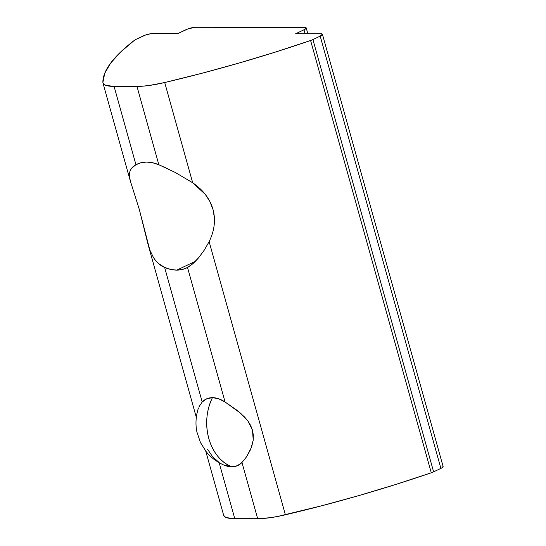 <?xml version="1.0" encoding="UTF-8"?>
<svg xmlns="http://www.w3.org/2000/svg" width="546" height="546" viewBox="0 0 546 546"><rect width="100%" height="100%" fill="white"/><g stroke="black" fill="none" stroke-linecap="round" stroke-linejoin="round"><path stroke-width="0.82" d="M198.341 408.292L198.375 408.183C195.775 416.414 195.297 424.378 196.942 432.07L200.443 442.513L206.149 451.617C210.66 457.309 216.537 461.779 223.785 465.028A36.807 22.154 -115.4 0 0 231.743 466.816A46.007 35.319 -89.9 0 1 208.811 438.534A46.007 35.319 -89.9 0 1 212.435 397.652A36.807 22.154 -115.4 0 0 202.197 401.986L164.639 267.444L158.238 263.308M204.409 249.911L198.901 257.419L193.154 263.397L187.531 267.472A57.507 34.616 64.6 0 1 186.391 268.052A57.507 34.616 64.6 0 1 176.829 270.127L195.318 261.357L176.829 270.127A57.507 34.616 64.6 0 1 164.639 267.444L170.843 269.451L176.829 270.127L182.432 269.465L187.531 267.472L225.089 402.006L218.653 398.757L212.435 397.652L206.832 398.751L202.197 401.986L164.639 267.444C160.087 265.513 156.327 262.121 153.337 257.282L149.802 249.938L139.264 209.289L130.876 182.719L129.504 177.232L129.661 172.359C130.398 169.151 132.501 166.605 135.954 164.721A57.507 34.616 64.6 0 1 137.094 164.134A57.507 34.616 64.6 0 1 146.656 162.06L141.045 162.728L135.954 164.721L114.087 86.398L136.978 86.425L158.845 164.742L152.634 162.735L146.656 162.06A57.507 34.616 64.6 0 1 158.845 164.742L175.286 172.468L192.697 182.787L205.262 194.356L209.848 201.447L212.94 209.268L214.353 217.499L214.073 225.839C213.37 231.156 211.725 236.425 209.132 241.632L204.32 250.054L198.901 257.419C194.84 262.203 191.045 265.554 187.531 267.472L225.089 402.006L240.752 413.363L247.904 420.993L252.498 430.262L253.221 440.212L250.737 449.269L246.58 456.784L241.974 462.482L257.671 518.7L234.78 518.673L219.158 462.715L234.78 518.673L257.671 518.7A46.007 10.115 -15.6 0 0 285.401 514.803L209.132 241.632L285.401 514.803A345.052 75.86 -15.6 0 0 431.285 472.781L310.592 40.5A345.052 75.86 164.4 0 1 164.708 82.528L192.697 182.787L164.708 82.528L201.556 73.362L238.452 63.22L274.945 52.218L310.592 40.5A6.9 1.515 -15.6 0 0 312.919 39.571L320.195 36.118L440.888 468.393L433.613 471.846L312.919 39.571L320.195 36.118L322.42 34.446L320.755 33.75L295.693 33.722L303.992 29.784L305.091 33.736L303.992 29.784L306.217 28.112L304.545 27.416L195.461 27.3L188.302 28.754L177.764 33.593L150.628 33.743L145.543 35.019L136.022 39.38A6.9 1.515 -15.6 0 0 134.418 40.308L120.605 52.054L110.674 63.083L104.743 73.26L102.887 82.46A345.052 75.86 164.4 0 1 134.418 40.308A6.9 1.515 164.4 0 1 136.022 39.38L143.305 35.927A6.9 1.515 164.4 0 1 152.703 33.565L177.764 33.593L186.063 29.655A6.9 1.515 164.4 0 1 195.461 27.3L304.545 27.416A6.9 1.515 164.4 0 1 306.217 27.928A6.9 1.515 164.4 0 1 303.992 29.784L295.693 33.722L320.755 33.75A6.9 1.515 164.4 0 1 322.42 34.255A6.9 1.515 164.4 0 1 320.195 36.118L440.888 468.393L442.458 467.492L443.113 466.721L442.758 466.209M131.709 168.141L135.954 164.721L114.087 86.398L142.806 86.172L149.515 85.422L164.708 82.528A46.007 10.115 164.4 0 1 136.978 86.425L158.845 164.742L168.796 169.226M223.519 464.912L231.743 466.816L237.346 465.718L241.974 462.482L257.671 518.7L270.209 517.697L277.586 516.468L322.249 505.637L359.145 495.495L395.645 484.5L431.285 472.781A6.9 1.515 -15.6 0 0 433.613 471.846L440.888 468.393A6.9 1.515 -15.6 0 0 443.113 466.53L322.42 34.255M205.733 451.085L223.662 515.301A46.007 10.115 -15.6 0 0 234.78 518.673L226.515 517.649L224.338 516.414L223.58 514.735M196.321 417.362L148.143 244.82L139.264 209.289L130.207 180.59L129.504 177.232L129.661 172.359M153.337 257.282L149.802 249.938M198.771 407.125L202.197 401.986M219.083 462.455L212.606 456.722L207.507 449.16M102.887 82.46L103.644 84.132L105.822 85.374L114.087 86.398A46.007 10.115 164.4 0 1 102.969 83.026A46.007 10.115 164.4 0 1 102.887 82.46M433.613 471.846L312.919 39.571A6.9 1.515 164.4 0 1 310.592 40.5L431.285 472.781A6.9 1.515 -15.6 0 0 433.613 471.846M175.286 172.468L192.697 182.787C197.857 186.357 202.04 190.213 205.262 194.356C208.913 199.037 211.473 204.006 212.94 209.268C214.428 214.551 214.81 220.072 214.073 225.839C213.431 230.938 211.787 236.2 209.132 241.632M225.089 402.006C220.727 399.133 216.509 397.679 212.435 397.652C206.299 410.537 205.091 424.167 208.811 438.534C213.042 452.648 220.686 462.08 231.743 466.816C235.804 466.796 239.216 465.349 241.974 462.482L246.58 456.784L251.57 447.147L253.221 440.212L253.351 435.271L252.498 430.262L250.648 425.464L247.904 420.993L244.519 416.96L236.793 410.135L225.089 402.006M307.835 33.736L306.217 27.948M102.969 83.026L130.207 180.59"/></g></svg>
